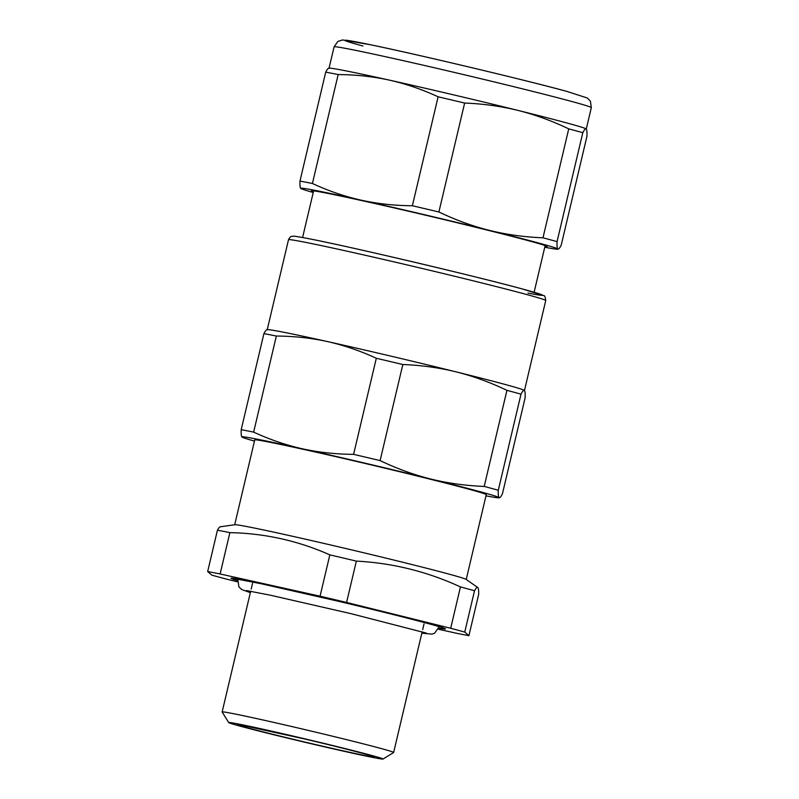 <?xml version="1.0" encoding="UTF-8"?>
<svg xmlns="http://www.w3.org/2000/svg" width="799" height="799" viewBox="0 0 799 799"><rect width="100%" height="100%" fill="white"/><g stroke="black" fill="none" stroke-linecap="round" stroke-linejoin="round"><path stroke-width="1.2" d="M220.224 526.801L234.876 524.723A118.951 2.487 13.3 0 1 321.777 542.921A118.951 2.487 13.3 0 1 448.599 574.012A118.951 2.487 13.3 0 1 466.067 579.365L477.892 587.605C478.491 588.364 478.751 590.611 478.671 594.336L468.903 635.674L464.748 632.089L474.526 590.751A145.388 3.046 -166.7 0 0 468.024 588.963A145.388 3.046 -166.7 0 0 460.464 586.925C427.345 571.615 392.639 563.015 356.354 561.108A145.388 3.046 -166.7 0 0 329.837 554.866C298.107 540.753 264.789 533.342 229.882 532.633A145.388 3.046 -166.7 0 0 217.438 530.206L207.67 571.545L211.815 575.13A145.388 3.046 13.3 0 0 218.317 576.928A145.388 3.046 13.3 0 0 225.877 578.955L237.293 581.782M234.696 524.743L254.741 439.939A118.951 2.487 13.3 0 1 338.856 457.358A118.951 2.487 13.3 0 1 468.653 489.138A118.951 2.487 13.3 0 1 486.261 494.671L466.216 579.475M477.892 587.605C477.213 586.836 476.094 587.884 474.526 590.751M220.594 526.871C219.905 526.521 218.846 527.63 217.438 530.206M460.464 586.925L450.686 628.274L346.586 602.446L356.354 561.108M329.837 554.866L320.069 596.204L220.115 573.972L229.882 532.633M438.391 629.232L456.449 633.247A145.388 3.046 13.3 0 0 468.903 635.674M320.069 596.204A145.388 3.046 13.3 0 1 346.586 602.446M207.67 571.545A145.388 3.046 13.3 0 1 220.115 573.972M450.686 628.274A145.388 3.046 13.3 0 1 458.246 630.301A145.388 3.046 13.3 0 1 464.748 632.089M383.011 759.05A79.301 1.658 -166.7 0 0 371.295 755.335A79.301 1.658 -166.7 0 0 283.985 733.971A79.301 1.658 -166.7 0 0 228.694 722.576A79.301 1.658 -166.7 0 0 240.419 726.221A79.301 1.658 -166.7 0 0 326.182 747.225A79.301 1.658 -166.7 0 0 383.011 759.05L393.607 752.508A88.11 1.848 -166.7 0 0 393.637 752.478A88.11 1.848 -166.7 0 0 380.594 748.373A88.11 1.848 -166.7 0 0 284.444 724.843A88.11 1.848 -166.7 0 0 222.142 711.939A88.11 1.848 -166.7 0 0 222.142 711.979L250.676 591.22M254.472 441.108A132.165 2.767 13.3 0 1 242.007 437.063A132.165 2.767 13.3 0 1 241.957 437.033A132.165 2.767 13.3 0 1 302.312 448.778A132.165 2.767 13.3 0 1 304.908 449.358A132.165 2.767 13.3 0 1 430.861 479.05A132.165 2.767 13.3 0 1 499.045 497.577C499.735 498.127 500.863 496.878 502.431 493.822L525.143 397.752C525.303 393.488 525.053 391.041 524.384 390.411C523.695 389.862 522.566 391.111 520.998 394.167A145.388 3.046 -166.7 0 0 506.926 390.341C490.157 382.312 473.238 376.159 456.189 371.885A132.165 2.767 -166.7 0 0 453.492 371.225C437.263 367.45 420.374 365.203 402.826 364.524L380.114 460.604C396.893 468.633 413.802 474.786 430.861 479.05C447.929 483.245 465.717 485.702 484.214 486.421A145.388 3.046 13.3 0 1 498.286 490.236C498.127 494.501 498.376 496.948 499.045 497.577L498.946 497.797A132.165 2.767 13.3 0 1 485.992 495.839M524.384 390.411L524.344 390.381A132.165 2.767 -166.7 0 0 456.189 371.885L453.502 371.235A132.165 2.767 -166.7 0 0 327.65 341.612C311.26 338.007 294.162 336.149 276.354 336.039L253.643 432.119C269.722 439.54 285.942 445.093 302.312 448.778L304.888 449.338C320.489 452.574 336.719 454.241 353.597 454.351A145.388 3.046 13.3 0 1 380.114 460.604M242.007 437.063L241.957 437.033C241.288 436.404 241.038 433.957 241.198 429.692A145.388 3.046 13.3 0 1 246.871 430.771A145.388 3.046 13.3 0 1 253.643 432.119M276.354 336.039A145.388 3.046 -166.7 0 0 269.583 334.691A145.388 3.046 -166.7 0 0 263.91 333.622C265.478 330.566 266.606 329.318 267.295 329.867M263.91 333.622L241.198 429.692M402.826 364.524A145.388 3.046 -166.7 0 0 376.309 358.272C360.239 350.851 344.019 345.298 327.65 341.612A132.165 2.767 -166.7 0 0 282.257 331.965A132.165 2.767 -166.7 0 0 267.395 329.637L266.836 329.737M376.309 358.272L353.597 454.351M506.926 390.341L484.214 486.421M520.998 394.167L498.286 490.236M313.238 192.499A132.165 2.767 13.3 0 1 300.774 188.454A132.165 2.767 13.3 0 1 300.734 188.414A132.165 2.767 13.3 0 1 300.664 188.334A132.165 2.767 13.3 0 1 361.088 200.159A132.165 2.767 13.3 0 1 489.627 230.432A132.165 2.767 13.3 0 1 557.822 248.958L557.932 249.038C558.631 249.368 559.719 248.099 561.198 245.213L586.955 136.269C587.115 132.015 586.865 129.568 586.186 128.939C585.497 128.389 584.369 129.638 582.811 132.684A145.388 3.046 -166.7 0 0 576.299 130.896A145.388 3.046 -166.7 0 0 568.738 128.869C551.969 120.839 535.05 114.686 518.002 110.412C500.933 106.227 483.145 103.77 464.638 103.051A145.388 3.046 -166.7 0 0 438.122 96.799C422.052 89.378 405.832 83.825 389.453 80.14A132.165 2.767 -166.7 0 0 386.906 79.58A132.165 2.767 -166.7 0 0 329.208 68.165L328.649 68.265M586.186 128.939L586.146 128.909A132.165 2.767 -166.7 0 0 566.701 122.926A132.165 2.767 -166.7 0 0 518.002 110.412A132.165 2.767 -166.7 0 0 389.453 80.14L386.876 79.59C371.285 76.354 355.046 74.677 338.167 74.567L312.419 183.5C328.489 190.931 344.709 196.484 361.088 200.159C377.478 203.775 394.566 205.633 412.374 205.743A145.388 3.046 13.3 0 1 438.891 211.985C455.66 220.015 472.579 226.167 489.627 230.432C506.696 234.626 524.484 237.083 542.99 237.802A145.388 3.046 13.3 0 1 550.551 239.83A145.388 3.046 13.3 0 1 557.053 241.628C556.893 245.892 557.143 248.339 557.822 248.958A132.165 2.767 13.3 0 1 557.892 249.048A132.165 2.767 13.3 0 1 557.712 249.188A132.165 2.767 13.3 0 1 544.758 247.231M300.774 188.454L300.624 188.304C300.034 187.525 299.815 185.118 299.965 181.083A145.388 3.046 13.3 0 1 312.419 183.5M438.122 96.799L412.374 205.743M464.638 103.051L438.891 211.985M568.738 128.869L542.99 237.802M582.811 132.684L557.053 241.628M338.167 74.567A145.388 3.046 -166.7 0 0 325.722 72.14C327.29 69.094 328.419 67.845 329.098 68.394M325.722 72.14L299.965 181.083M313.408 191.79A121.148 2.537 13.3 0 1 311.41 190.771A121.148 2.537 13.3 0 1 398.232 208.839A121.148 2.537 13.3 0 1 529.248 240.928A121.148 2.537 13.3 0 1 547.165 246.501A121.148 2.537 13.3 0 1 544.928 246.521M438.821 628.184A110.142 2.307 -166.7 0 0 445.462 628.903A110.142 2.307 -166.7 0 0 337.038 600.948A110.142 2.307 -166.7 0 0 231.101 578.316A110.142 2.307 -166.7 0 0 237.383 580.573M374.341 756.873A70.492 1.478 -166.7 0 0 301.832 738.306A70.492 1.478 -166.7 0 0 237.373 724.683A70.492 1.478 -166.7 0 0 309.892 743.24A70.492 1.478 -166.7 0 0 374.341 756.873M267.236 329.667L288.499 239.72A132.165 2.767 13.3 0 1 303.53 241.957A132.165 2.767 13.3 0 1 448.519 274.786A132.165 2.767 13.3 0 1 545.737 300.534L524.474 390.501M308.334 238.601A127.76 2.677 13.3 0 1 476.474 277.193A127.76 2.677 13.3 0 1 527.929 293.073M329.038 68.195L334.092 46.831A132.165 2.767 13.3 0 1 427.545 66.187A132.165 2.767 13.3 0 1 571.774 101.493A132.165 2.767 13.3 0 1 591.33 107.635L586.276 129.029M362.956 46.022A123.356 2.587 13.3 0 1 401.098 51.376A123.356 2.587 13.3 0 1 566.531 91.306M443.894 628.164L444.134 628.304C444.993 627.694 392.479 613.902 336.299 600.778L261.573 583.829L232.859 578.276M424.029 623.879L422.691 629.532M422.172 631.759L393.637 752.478M252.534 583.34L251.196 588.993M228.694 722.576L222.142 711.979M371.765 755.814L372.594 756.244C372.114 755.664 339.176 747.045 304.809 739.015L239.64 724.733M534.112 292.244L545.148 245.583M302.591 237.513L313.627 190.851M288.499 239.72C289.807 237.323 290.846 236.224 291.605 236.444C294.082 236.444 289.398 235.036 308.154 238.571C347.325 246.002 475.785 276.224 522.266 288.938L543.61 295.58C544.618 295.33 545.327 296.978 545.737 300.534M334.092 46.831L337.837 41.468L342.581 39.95L370.896 44.824C418.476 54.652 527.02 80.439 566.811 91.376L587.365 98.017L590.401 101.203L591.33 107.635M439.18 626.656L434.656 633.168L431.969 634.126L421.832 633.178M237.742 579.045L238.931 586.965L241.827 589.602L250.337 592.638M246.292 590.541L270.252 595.175L351.25 613.722L426.386 633.118"/></g></svg>
